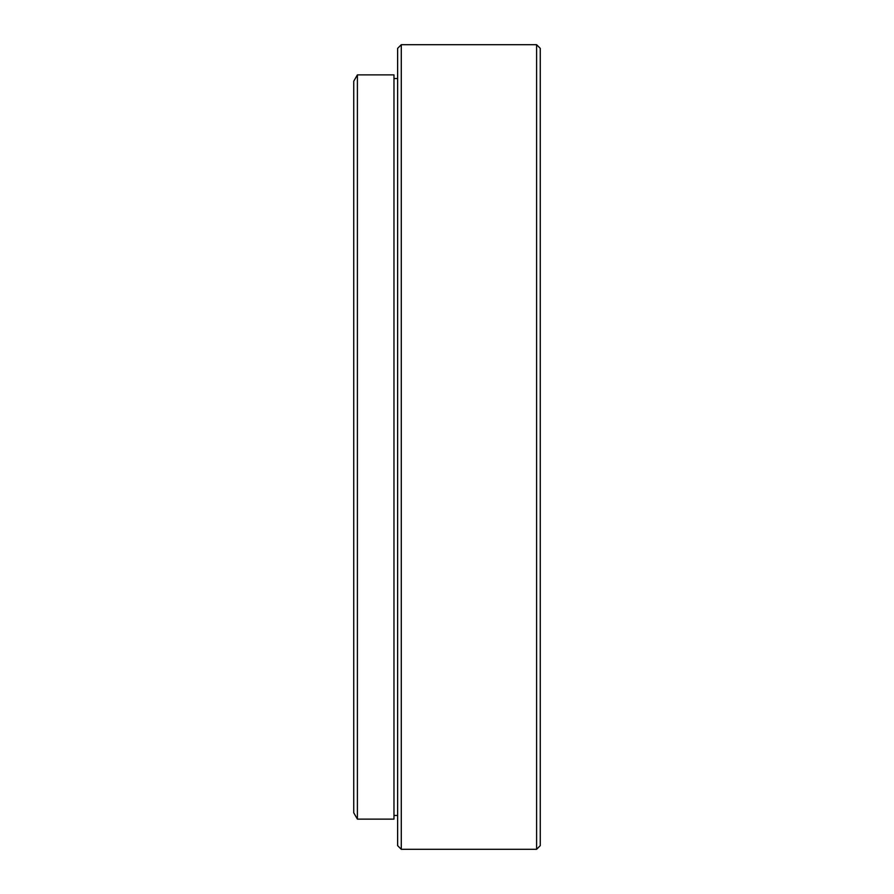 <?xml version="1.0" encoding="UTF-8"?>
<svg xmlns="http://www.w3.org/2000/svg" width="894" height="894" viewBox="0 0 894 894"><rect width="100%" height="100%" fill="white"/><g stroke="black" fill="none" stroke-linecap="round" stroke-linejoin="round"><path stroke-width="1.34" d="M401.283 849.3L397.629 845.646L397.629 48.354L401.283 44.7L401.283 849.3L536.601 849.3L536.601 44.7L401.283 44.7M536.601 44.7L540.255 48.354L540.255 845.646L536.601 849.3M357.399 819.127L353.745 812.791L353.745 81.209L357.399 74.873L357.399 819.127L393.975 819.127L393.975 74.873L357.399 74.873M397.629 78.527L393.975 78.527M397.629 815.473L393.975 815.473"/></g></svg>
